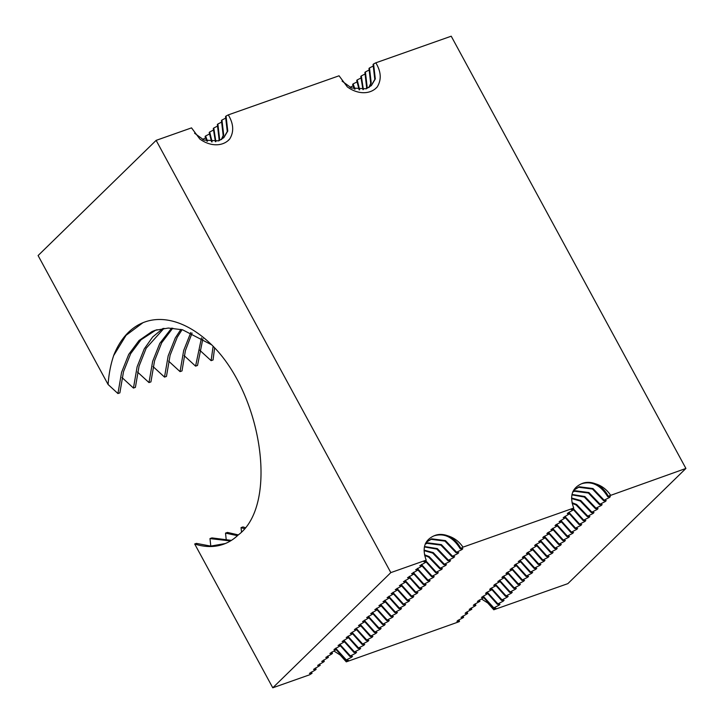 <?xml version="1.0" encoding="UTF-8"?>
<svg xmlns="http://www.w3.org/2000/svg" width="724" height="724" viewBox="0 0 724 724"><rect width="100%" height="100%" fill="white"/><g stroke="black" fill="none" stroke-linecap="round" stroke-linejoin="round"><path stroke-width="1.09" d="M336.226 649.709L345.81 660.433L348.398 660.342L347.475 661.247L347.022 660.388M311.32 672.008L312.044 673.302L309.447 673.392L315.619 669.818L316.126 669.32L313.528 669.41L320.216 665.329L317.619 665.419L323.791 661.845L324.298 661.347L321.709 661.437L328.388 657.356L325.791 657.446L331.963 653.863L332.47 653.365L329.882 653.464L336.56 649.383L333.963 649.473L340.135 645.889L340.642 645.392L338.054 645.482L344.226 641.907L344.733 641.41L342.135 641.5L348.823 637.419L346.226 637.509L352.398 633.925L352.905 633.428L350.307 633.527L356.995 629.446L354.398 629.536L360.57 625.952L361.077 625.455L358.48 625.545L365.168 621.473L362.57 621.563L368.742 617.979L369.249 617.481L366.652 617.572L372.824 613.997L373.34 613.49L370.742 613.59L376.914 610.006L377.421 609.508L374.833 609.599L380.996 606.015L381.512 605.517L378.914 605.617L385.087 602.033L385.593 601.535L383.005 601.626L389.168 598.042L389.684 597.544L387.087 597.635L393.259 594.06L393.766 593.562L391.177 593.653L397.349 590.069L397.856 589.571L395.259 589.662L401.431 586.078L401.947 585.58L399.349 585.68L405.521 582.096L406.028 581.598L403.431 581.689L409.603 578.105L410.119 577.607L407.522 577.698L413.694 574.123L414.2 573.625L411.603 573.716L417.775 570.132L418.291 569.634L415.694 569.725L421.866 566.15L422.373 565.643L419.775 565.743L425.947 562.159L426.463 561.661L423.866 561.752L426.21 560.123C421.857 548.303 424.445 540.222 433.975 535.851C444.283 532.801 453.034 537.108 460.229 548.783L462.826 548.692L461.894 549.597L461.441 548.747M340.316 645.717L349.891 656.442L352.488 656.351L351.556 657.256L351.113 656.396M344.398 641.726L353.982 652.46L356.579 652.36L355.647 653.274L355.194 652.414M348.488 637.744L358.063 648.469L360.661 648.378L359.728 649.283L359.285 648.423M352.57 633.753L362.154 644.478L364.751 644.387L363.819 645.301L363.367 644.441M356.661 629.771L366.235 640.496L368.833 640.405L367.901 641.31L367.457 640.45M360.742 625.78L370.326 636.505L372.923 636.414L371.991 637.319L371.548 636.459M364.833 621.789L374.417 632.523L377.005 632.423L376.073 633.337L375.629 632.477M368.923 617.807L378.498 628.532L381.096 628.441L380.163 629.346L379.72 628.486M373.005 613.816L382.589 624.541L385.177 624.45L384.254 625.364L383.801 624.504M377.095 609.834L386.67 620.559L389.268 620.468L388.336 621.373L387.892 620.513M381.177 605.843L390.761 616.567L393.349 616.477L392.426 617.382L391.974 616.531M385.268 601.861L394.842 612.585L397.44 612.486L396.508 613.4L396.064 612.54M389.349 597.87L398.933 608.594L401.521 608.504L400.598 609.409L400.146 608.549M393.44 593.879L403.015 604.612L405.612 604.513L404.68 605.427L404.236 604.567M397.521 589.897L407.105 600.621L409.703 600.531L408.77 601.436L408.318 600.576M401.612 585.906L411.187 596.63L413.784 596.54L412.852 597.445L412.409 596.594M405.693 581.924L415.277 592.648L417.875 592.558L416.943 593.463L416.49 592.603M409.784 577.933L419.359 588.657L421.956 588.567L421.024 589.472L420.581 588.612M413.866 573.942L423.45 584.675L426.047 584.576L425.115 585.49L424.671 584.63M417.956 569.96L427.54 580.684L430.128 580.594L429.196 581.499L428.753 580.639M422.047 565.969L431.622 576.693L434.219 576.603L433.287 577.517L432.843 576.657M426.128 561.987L435.712 572.711L438.301 572.621L437.377 573.526L436.925 572.666M424.662 555.426L428.626 557.064L439.794 568.72L442.391 568.63L441.459 569.535L441.016 568.675M424.092 550.638L432.717 553.082L443.884 564.738L446.473 564.639L445.55 565.553L445.097 564.693M424.409 546.937L436.798 549.091L447.966 560.747L450.563 560.657L449.631 561.562L449.188 560.702M425.205 544.131L427.115 543.317L440.889 545.109L452.057 556.765L454.645 556.666L453.722 557.58L453.269 556.72M426.825 541.887L431.196 539.326L444.97 541.118L456.138 552.774L458.735 552.684L457.803 553.589L457.36 552.729M155.841 330.09L140.963 339.837L130.655 353.692L123.523 371.656L119.867 392.861L117.931 393.548L108.093 384.489L38.091 255.554L156.14 140.365L390.833 572.612L272.776 687.8L309.51 674.831L312.044 673.302M347.475 661.247L346.28 661.854L340.217 655.048L333.891 650.976M351.556 657.256L346.316 659.935L336.298 648.93M315.402 668.017L316.126 669.32M355.647 653.274L350.407 655.944L340.38 644.948M319.492 664.035L320.216 665.329M359.728 649.283L354.488 651.953L344.47 640.957M323.574 660.044L324.298 661.347M363.819 645.301L358.579 647.971L348.552 636.966M327.664 656.062L328.388 657.356M367.901 641.31L362.661 643.98L352.642 632.984M331.755 652.071L332.47 653.365M371.991 637.319L366.751 639.998L356.733 628.993M335.836 648.089L336.56 649.383M376.073 633.337L370.833 636.007L360.814 625.011M339.927 644.098L340.642 645.392M380.163 629.346L374.923 632.025L364.905 621.02M344.009 640.106L344.733 641.41M384.254 625.364L379.005 628.034L368.987 617.029M348.099 636.125L348.823 637.419M388.336 621.373L383.096 624.043L373.077 613.047M352.181 632.133L352.905 633.428M392.426 617.382L387.186 620.061L377.159 609.056M356.271 628.151L356.995 629.446M396.508 613.4L391.268 616.07L381.249 605.074M360.353 624.16L361.077 625.455M400.598 609.409L395.358 612.088L385.331 601.083M364.444 620.169L365.168 621.473M404.68 605.427L399.44 608.097L389.422 597.092M368.525 616.187L369.249 617.481M408.77 601.436L403.53 604.106L393.503 593.11M372.616 612.196L373.34 613.49M412.852 597.445L407.612 600.124L397.594 589.119M376.697 608.214L377.421 609.508M416.943 593.463L411.703 596.133L401.675 585.137M380.788 604.223L381.512 605.517M421.024 589.472L415.784 592.151L405.766 581.146M384.878 600.241L385.593 601.535M425.115 585.49L419.875 588.159L409.856 577.164M388.96 596.25L389.684 597.544M429.196 581.499L423.956 584.178L413.938 573.173M393.051 592.259L393.766 593.562M433.287 577.517L428.047 580.186L418.029 569.182M397.132 588.277L397.856 589.571M437.377 573.526L432.128 576.195L422.11 565.2M401.223 584.286L401.947 585.58M441.459 569.535L436.219 572.213L426.201 561.209M405.304 580.304L406.028 581.598M445.55 565.553L440.31 568.222L429.142 556.566L424.517 554.747M409.395 576.313L410.119 577.607M449.631 561.562L444.391 564.24L433.224 552.584L424.092 550.122M413.476 572.322L414.2 573.625M453.722 557.58L448.482 560.249L437.314 548.593L424.49 546.539M417.567 568.34L418.291 569.634M457.803 553.589L452.563 556.258L441.396 544.611L427.622 542.819L425.314 543.851M421.649 564.349L422.373 565.643M461.894 549.597L456.654 552.276L445.486 540.62L431.712 538.828L427.051 541.652L425.359 543.724M425.739 560.367L426.463 561.661M460.736 548.285C457.776 542.575 453.541 538.439 448.011 535.887C454.138 537.751 459.125 541.498 462.989 547.145L460.229 548.783M346.316 659.935L345.81 660.433M350.407 655.944L349.891 656.442M354.488 651.953L353.982 652.46M358.579 647.971L358.063 648.469M362.661 643.98L362.154 644.478M366.751 639.998L366.235 640.496M370.833 636.007L370.326 636.505M374.923 632.025L374.417 632.523M379.005 628.034L378.498 628.532M383.096 624.043L382.589 624.541M387.186 620.061L386.67 620.559M391.268 616.07L390.761 616.567M395.358 612.088L394.842 612.585M399.44 608.097L398.933 608.594M403.53 604.106L403.015 604.612M407.612 600.124L407.105 600.621M411.703 596.133L411.187 596.63M415.784 592.151L415.277 592.648M419.875 588.159L419.359 588.657M423.956 584.178L423.45 584.675M428.047 580.186L427.54 580.684M432.128 576.195L431.622 576.693M436.219 572.213L435.712 572.711M440.31 568.222L439.794 568.72M444.391 564.24L443.884 564.738M448.482 560.249L447.966 560.747M452.563 556.258L452.057 556.765M456.654 552.276L456.138 552.774M433.984 535.869A21.105 16.489 -134.3 0 1 448.011 535.887M272.776 687.8L194.693 543.986L196.394 543.389L210.711 546.095L225.327 543.543M210.793 546.095L209.978 538.593L211.924 537.905L231.381 540.385M226.322 540.602L225.517 533.108L227.454 532.421L238.296 534.9M241.526 531.986L241.047 527.624L242.983 526.936L245.327 527.696M483.741 597.635L493.316 608.359L495.913 608.269L493.786 609.78L567.86 583.635L685.909 468.446L608.25 496.212C605.291 490.501 601.047 486.374 595.517 483.813C601.644 485.677 606.64 489.424 610.495 495.071M493.786 609.78L487.732 602.974L481.406 598.911M346.28 661.854L459.043 621.735L459.55 621.228L456.953 621.328L457.885 620.414L463.125 617.744L463.641 617.246L461.043 617.337L467.215 613.753L467.722 613.255L465.125 613.355L466.057 612.441L471.813 609.273L469.215 609.364L475.387 605.78L475.894 605.282L473.306 605.373L474.229 604.468L479.985 601.3L477.387 601.391L483.56 597.807L484.066 597.309L481.478 597.4L488.157 593.318L485.56 593.418L486.492 592.504L491.732 589.834L492.239 589.336L489.65 589.427L490.582 588.521L495.822 585.843L496.329 585.345L493.732 585.435L494.664 584.53L500.42 581.363L497.822 581.453L503.995 577.87L504.501 577.372L501.904 577.462L502.836 576.557L508.076 573.888L508.592 573.381L505.995 573.48L506.927 572.566L512.167 569.897L512.673 569.399L510.076 569.489L516.764 565.408L514.167 565.498L515.099 564.593L520.339 561.924L520.846 561.426L518.248 561.516L524.936 557.435L522.339 557.525L523.271 556.62L528.511 553.951L529.018 553.453L526.429 553.543L527.353 552.629L532.592 549.959L533.108 549.462L530.511 549.552L536.683 545.968L537.19 545.471L534.602 545.57L535.525 544.656L540.765 541.986L541.281 541.489L538.683 541.579L544.855 537.995L545.362 537.498L542.774 537.588L543.706 536.683L548.946 534.013L549.453 533.516L546.855 533.606L547.787 532.692L553.027 530.022L553.543 529.525L550.946 529.615L557.118 526.031L557.625 525.534L555.027 525.633L555.96 524.719L561.2 522.049L561.715 521.551L559.118 521.642L565.797 517.56L563.2 517.651L569.888 513.578L567.29 513.669L568.222 512.764L573.969 509.587L571.372 509.678L573.725 508.049L462.989 547.145M221.607 139.415L223.698 135.017L221.96 120.03L221.453 120.528L223.182 135.515L221.3 139.614M218.974 140.782L219.607 138.999L217.87 124.012L217.363 124.51L219.101 139.497L218.612 140.918M215.852 141.651L213.788 128.003L213.281 128.501L215.417 141.714M212.114 141.913L209.698 131.994L209.191 132.492L211.589 141.886M207.48 141.261L205.616 135.976L205.1 136.474L206.811 141.08M194.566 133.207L203.96 140.076L218.757 140.863L223.861 137.605L227.779 131.026L226.051 116.039L225.535 116.537L227.273 131.524L223.58 137.868M227.761 140.899L229.689 139.008A26.236 20.498 -134.3 0 1 228.82 139.949A26.236 20.498 -134.3 0 1 199.806 138.981L191.525 127.877L156.14 140.365M221.96 120.03L226.15 117.894M217.87 124.012L222.06 121.876M213.788 128.003L217.978 125.867M209.698 131.994L213.888 129.849M205.616 135.976L209.806 133.84M202.584 139.424L205.716 137.832M226.051 116.039L228.295 114.89C233.635 123.813 234.105 131.849 229.689 139.008M573.725 508.049C569.372 496.239 571.96 488.148 581.49 483.786C591.789 480.727 600.54 485.035 607.735 496.718L610.332 496.619L609.4 497.533L608.956 496.673M581.49 483.795A21.105 16.489 -134.3 0 1 595.517 483.813M685.909 468.446L451.224 36.2L375.828 62.816C381.168 71.739 381.629 79.776 377.222 86.934L375.294 88.817M377.231 86.943A26.236 20.498 -134.3 0 1 376.344 87.876A26.236 20.498 -134.3 0 1 347.339 86.898L339.049 75.794L228.295 114.89M426.21 560.123L390.833 572.612M214.594 348.072L213.055 359.964L211.109 360.652L199.634 350.117M202.883 338.687L197.525 365.448L195.58 366.136L184.104 355.593M192.095 333.049L185.425 350.516L181.995 370.932L180.05 371.62L168.574 361.077M182.095 329.673L177.253 337.248L170.113 355.203L166.466 376.417L164.52 377.095L153.045 366.561M172.755 328.162L161.714 342.724L154.583 360.688L150.927 381.892L148.99 382.58L137.515 372.046M164.004 328.325L146.185 348.208L139.053 366.172L135.397 387.376L133.46 388.064L121.985 377.521M494.981 609.174L494.537 608.314M487.822 593.644L497.406 604.368L499.994 604.278L499.071 605.183L498.619 604.332M491.913 589.662L501.488 600.386L504.085 600.296L503.153 601.201L502.709 600.341M495.994 585.671L505.578 596.395L508.176 596.304L507.243 597.21L506.791 596.35M500.085 581.68L509.66 592.413L512.257 592.313L511.325 593.227L510.882 592.368M504.166 577.698L513.75 588.422L516.348 588.331L515.416 589.236L514.963 588.377M508.257 573.707L517.832 584.431L520.429 584.34L519.497 585.254L519.054 584.395M512.339 569.725L521.923 580.449L524.52 580.358L523.588 581.263L523.144 580.404M516.429 565.734L526.013 576.458L528.601 576.367L527.669 577.272L527.226 576.413M520.52 561.743L530.095 572.476L532.692 572.376L531.76 573.29L531.316 572.431M524.601 557.761L534.185 568.485L536.774 568.394L535.851 569.299L535.398 568.44M528.692 553.769L538.267 564.503L540.864 564.403L539.932 565.317L539.489 564.458M532.774 549.788L542.357 560.512L544.946 560.421L544.023 561.326L543.57 560.466M536.864 545.796L546.439 556.521L549.036 556.43L548.104 557.335L547.661 556.485M540.946 541.814L550.53 552.539L553.118 552.448L552.195 553.353L551.742 552.493M545.036 537.823L554.611 548.548L557.209 548.457L556.276 549.362L555.833 548.502M549.118 533.832L558.702 544.566L561.299 544.466L560.367 545.38L559.914 544.52M553.208 529.85L562.783 540.575L565.381 540.484L564.449 541.389L564.005 540.529M557.29 525.859L566.874 536.584L569.471 536.493L568.539 537.407L568.087 536.547M561.381 521.877L570.955 532.602L573.553 532.511L572.621 533.416L572.177 532.556M565.462 517.886L575.046 528.611L577.643 528.52L576.711 529.425L576.268 528.565M569.553 513.895L579.137 524.629L581.725 524.529L580.793 525.443L580.349 524.583M573.643 509.913L583.218 520.637L585.816 520.547L584.883 521.452L584.44 520.592M572.177 503.361L576.141 504.999L587.309 516.646L589.897 516.556L588.974 517.47L588.521 516.61M571.598 498.565L580.223 501.008L591.39 512.664L593.988 512.574L593.056 513.479L592.612 512.619M571.915 494.863L584.313 497.017L595.481 508.673L598.069 508.583L597.146 509.488L596.694 508.637M572.711 492.058L574.621 491.243L588.395 493.035L599.562 504.691L602.16 504.601L601.228 505.506L600.784 504.646M574.331 489.813L578.711 487.261L592.485 489.044L603.653 500.7L606.241 500.61L605.318 501.515L604.866 500.655M458.826 619.934L459.55 621.228M499.071 605.183L493.831 607.861L483.804 596.857M462.917 615.952L463.641 617.246M503.153 601.201L497.913 603.87L487.895 592.875M466.998 611.961L467.722 613.255M507.243 597.21L502.004 599.888L491.976 588.884M471.089 607.979L471.813 609.273M511.325 593.227L506.085 595.897L496.067 584.901M475.17 603.988L475.894 605.282M515.416 589.236L510.176 591.915L500.148 580.91M479.261 599.997L479.985 601.3M519.497 585.254L514.257 587.924L504.239 576.919M483.351 596.015L484.066 597.309M523.588 581.263L518.348 583.933L508.329 572.937M487.433 592.024L488.157 593.318M527.669 577.272L522.429 579.951L512.411 568.946M491.524 588.042L492.239 589.336M531.76 573.29L526.52 575.96L516.502 564.964M495.605 584.051L496.329 585.345M535.851 569.299L530.601 571.978L520.583 560.973M499.696 580.06L500.42 581.363M539.932 565.317L534.692 567.987L524.674 556.982M503.777 576.078L504.501 577.372M544.023 561.326L538.783 563.996L528.755 553M507.868 572.087L508.592 573.381M548.104 557.335L542.864 560.014L532.846 549.009M511.949 568.105L512.673 569.399M552.195 553.353L546.955 556.023L536.927 545.027M516.04 564.114L516.764 565.408M556.276 549.362L551.036 552.041L541.018 541.036M520.122 560.123L520.846 561.426M560.367 545.38L555.127 548.05L545.1 537.045M524.212 556.141L524.936 557.435M564.449 541.389L559.209 544.068L549.19 533.063M528.294 552.15L529.018 553.453M568.539 537.407L563.299 540.077L553.272 529.072M532.384 548.168L533.108 549.462M572.621 533.416L567.381 536.086L557.362 525.09M536.475 544.176L537.19 545.471M576.711 529.425L571.471 532.104L561.453 521.099M540.557 540.194L541.281 541.489M580.793 525.443L575.553 528.113L565.534 517.117M544.647 536.203L545.362 537.498M584.883 521.452L579.643 524.131L569.625 513.126M548.729 532.212L549.453 533.516M588.974 517.47L583.725 520.14L573.707 509.135M552.819 528.23L553.543 529.525M593.056 513.479L587.816 516.149L576.648 504.501L572.032 502.673M556.901 524.239L557.625 525.534M597.146 509.488L591.906 512.167L580.739 500.51L571.607 498.049M560.991 520.257L561.715 521.551M601.228 505.506L595.988 508.176L584.82 496.519L571.996 494.465M565.073 516.266L565.797 517.56M605.318 501.515L600.078 504.194L588.911 492.537L575.137 490.745L572.82 491.777M569.164 512.275L569.888 513.578M609.4 497.533L604.16 500.203L592.992 488.546L579.218 486.763L574.566 489.578L572.874 491.659M573.245 508.293L573.969 509.587M493.831 607.861L493.316 608.359M497.913 603.87L497.406 604.368M502.004 599.888L501.488 600.386M506.085 595.897L505.578 596.395M510.176 591.915L509.66 592.413M514.257 587.924L513.75 588.422M518.348 583.933L517.832 584.431M522.429 579.951L521.923 580.449M526.52 575.96L526.013 576.458M530.601 571.978L530.095 572.476M534.692 567.987L534.185 568.485M538.783 563.996L538.267 564.503M542.864 560.014L542.357 560.512M546.955 556.023L546.439 556.521M551.036 552.041L550.53 552.539M555.127 548.05L554.611 548.548M559.209 544.068L558.702 544.566M563.299 540.077L562.783 540.575M567.381 536.086L566.874 536.584M571.471 532.104L570.955 532.602M575.553 528.113L575.046 528.611M579.643 524.131L579.137 524.629M583.725 520.14L583.218 520.637M587.816 516.149L587.309 516.646M591.906 512.167L591.39 512.664M595.988 508.176L595.481 508.673M600.078 504.194L599.562 504.691M604.16 500.203L603.653 500.7M608.25 496.212L607.735 496.718M355.013 89.188L353.14 83.903L352.633 84.4L354.335 89.007M359.638 89.83L357.231 79.912L356.715 80.409L359.122 89.812M363.376 89.568L361.312 75.92L360.805 76.427L362.95 89.64M366.498 88.699L367.14 86.925L365.403 71.938L364.896 72.436L366.625 87.423L366.136 88.835M369.14 87.342L371.222 82.934L369.484 67.947L368.978 68.445L370.715 83.432L368.833 87.532M342.09 81.124L351.484 87.993L366.281 88.781L371.394 85.523L375.313 78.943L373.575 63.965L373.068 64.463L374.797 79.45L371.113 85.794M350.108 87.351L353.249 85.749M353.14 83.903L357.33 81.767M357.231 79.912L361.421 77.776M361.312 75.92L365.502 73.785M365.403 71.938L369.593 69.803M369.484 67.947L373.674 65.812M373.575 63.965L375.828 62.816M113.641 355.556A123.569 72.49 70.6 0 1 144.9 321.963A123.569 72.49 70.6 0 1 210.259 343.475C261.69 391.63 279.283 504.239 238.377 534.855M113.668 355.584L126.067 335.321L142.963 322.696M209.978 538.593L230.485 540.946M211.489 344.733L182.529 329.782L168.366 328.044L155.135 330.325L151.995 331.556L139.017 340.524L128.718 354.38L121.578 372.344L117.931 393.548M108.093 384.489C108.853 373.946 110.709 364.317 113.659 355.602M213.091 346.434L211.109 360.652M201.489 337.846L195.58 366.136M190.801 332.515L183.688 350.452L180.05 371.62M180.891 329.384L175.308 337.927L168.167 355.891L164.52 377.095M241.047 527.624L244.513 528.701M171.633 328.099L159.778 343.411L152.637 361.376L148.99 382.58M225.517 533.108L237.463 535.688M162.954 328.461L152.637 337.022L144.248 348.896L137.108 366.86L133.46 388.064M238.35 534.846A112.211 65.821 70.6 0 1 223.381 544.285A112.211 65.821 70.6 0 1 194.693 543.986M155.162 330.388L157.099 329.701"/></g></svg>
